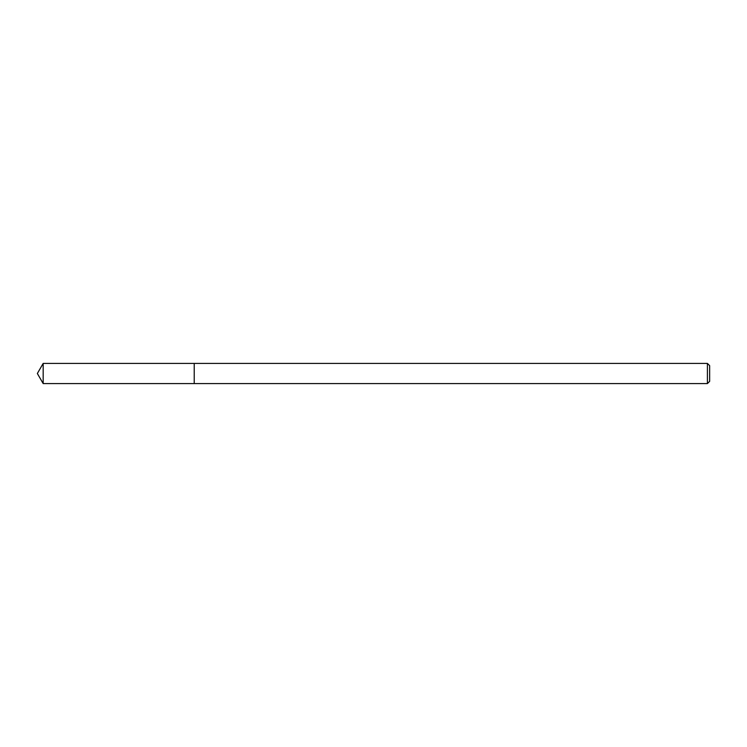 <?xml version="1.0" encoding="UTF-8"?>
<svg xmlns="http://www.w3.org/2000/svg" width="747" height="747" viewBox="0 0 747 747"><rect width="100%" height="100%" fill="white"/><g stroke="black" fill="none" stroke-linecap="round" stroke-linejoin="round"><path stroke-width="1.12" d="M707.409 383.584L707.409 363.415L709.65 365.656L709.65 381.343L707.409 383.584L194.22 383.584L194.22 363.415L43.177 363.415L43.177 383.584L37.35 373.5L43.177 363.415M707.409 363.415L194.22 363.415L194.22 383.584L43.177 383.584"/></g></svg>
